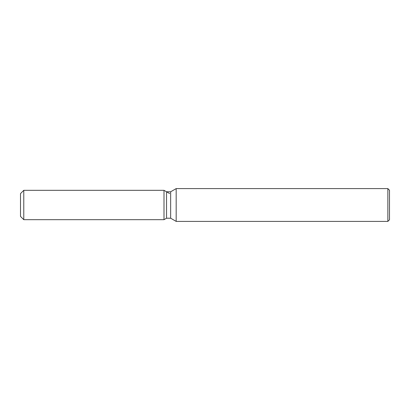 <?xml version="1.0" encoding="UTF-8"?>
<svg xmlns="http://www.w3.org/2000/svg" width="410" height="410" viewBox="0 0 410 410"><rect width="100%" height="100%" fill="white"/><g stroke="black" fill="none" stroke-linecap="round" stroke-linejoin="round"><path stroke-width="0.61" d="M166.542 191.788L166.542 218.212L164 219.678L23.78 219.678L20.5 216.398L20.5 193.602L23.78 190.322L164 190.322L166.542 191.788L170.652 191.788L176.177 188.6L387.86 188.6L389.5 190.24L389.5 219.76L387.86 221.4L176.177 221.4L170.652 218.212L166.542 218.212L164 219.678L164 190.322L169.684 193.602M170.652 218.212L170.652 191.788M176.177 221.4L176.177 188.6M387.86 221.4L387.86 188.6M164 219.678L164 190.322M23.78 219.678L23.78 190.322M20.5 216.398L20.5 193.602"/></g></svg>

